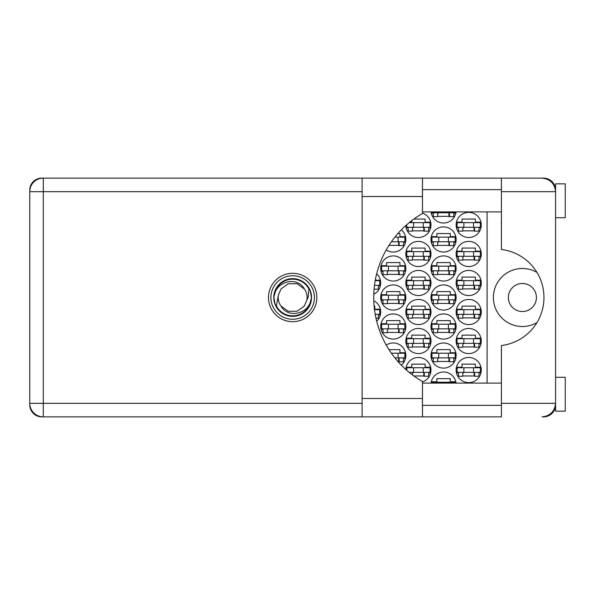 <?xml version="1.0" encoding="UTF-8"?>
<svg xmlns="http://www.w3.org/2000/svg" width="595" height="595" viewBox="0 0 595 595"><rect width="100%" height="100%" fill="white"/><g stroke="black" fill="none" stroke-linecap="round" stroke-linejoin="round"><path stroke-width="0.89" d="M536.935 272.384A29.021 29.021 0 0 0 493.381 297.5A29.021 29.021 0 0 0 536.935 322.616M508.375 297.5A14.027 14.027 0 0 0 522.395 311.527A14.027 14.027 0 0 0 536.422 297.5A14.027 14.027 0 0 0 522.395 283.473A14.027 14.027 0 0 0 508.375 297.5M501.406 373.028A12.093 12.093 0 0 1 501.406 369.971M501.406 225.029A12.093 12.093 0 0 1 501.406 221.972M456.134 370.045A12.577 12.577 0 0 0 468.711 382.622A12.577 12.577 0 0 0 481.288 370.045A12.577 12.577 0 0 0 468.711 357.476A12.577 12.577 0 0 0 456.134 370.045M422.472 381.945A12.577 12.577 0 0 0 418.687 357.476A12.577 12.577 0 0 0 405.849 369.495M456.134 341.032A12.577 12.577 0 0 0 468.711 353.601A12.577 12.577 0 0 0 481.288 341.032A12.577 12.577 0 0 0 468.711 328.455A12.577 12.577 0 0 0 456.134 341.032M405.835 341.032A12.577 12.577 0 0 0 418.411 353.601A12.577 12.577 0 0 0 430.988 341.032A12.577 12.577 0 0 0 418.411 328.455A12.577 12.577 0 0 0 405.835 341.032M456.134 312.011A12.577 12.577 0 0 0 468.711 324.587A12.577 12.577 0 0 0 481.288 312.011A12.577 12.577 0 0 0 468.711 299.434A12.577 12.577 0 0 0 456.134 312.011M405.835 312.011A12.577 12.577 0 0 0 418.411 324.587A12.577 12.577 0 0 0 430.988 312.011A12.577 12.577 0 0 0 418.411 299.434A12.577 12.577 0 0 0 405.835 312.011M376.68 321.218A12.577 12.577 0 0 0 373.779 300.78M456.134 282.989A12.577 12.577 0 0 0 468.711 295.566A12.577 12.577 0 0 0 481.288 282.989A12.577 12.577 0 0 0 468.711 270.413A12.577 12.577 0 0 0 456.134 282.989M405.835 282.989A12.577 12.577 0 0 0 418.411 295.566A12.577 12.577 0 0 0 430.988 282.989A12.577 12.577 0 0 0 418.411 270.413A12.577 12.577 0 0 0 405.835 282.989M373.779 294.22A12.577 12.577 0 0 0 376.68 273.782M456.134 253.968A12.577 12.577 0 0 0 468.711 266.545A12.577 12.577 0 0 0 481.288 253.968A12.577 12.577 0 0 0 468.711 241.399A12.577 12.577 0 0 0 456.134 253.968M405.835 253.968A12.577 12.577 0 0 0 418.411 266.545A12.577 12.577 0 0 0 430.988 253.968A12.577 12.577 0 0 0 418.411 241.399A12.577 12.577 0 0 0 405.835 253.968M456.134 224.955A12.577 12.577 0 0 0 468.711 237.524A12.577 12.577 0 0 0 481.288 224.955A12.577 12.577 0 0 0 468.711 212.378A12.577 12.577 0 0 0 456.134 224.955M405.849 225.505A12.577 12.577 0 0 0 418.687 237.524A12.577 12.577 0 0 0 422.472 213.055M430.988 355.535A12.577 12.577 0 0 0 443.565 368.112A12.577 12.577 0 0 0 456.134 355.535A12.577 12.577 0 0 0 443.565 342.965A12.577 12.577 0 0 0 430.988 355.535M401.342 365.174A12.577 12.577 0 0 0 399.178 344.438A12.577 12.577 0 0 0 386.244 345.1M430.988 326.521A12.577 12.577 0 0 0 443.565 339.091A12.577 12.577 0 0 0 456.134 326.521A12.577 12.577 0 0 0 443.565 313.944A12.577 12.577 0 0 0 430.988 326.521M380.688 326.521A12.577 12.577 0 0 0 393.265 339.091A12.577 12.577 0 0 0 405.835 326.521A12.577 12.577 0 0 0 393.265 313.944A12.577 12.577 0 0 0 380.688 326.521M430.988 297.5A12.577 12.577 0 0 0 443.565 310.077A12.577 12.577 0 0 0 456.134 297.5A12.577 12.577 0 0 0 443.565 284.923A12.577 12.577 0 0 0 430.988 297.5M380.688 297.5A12.577 12.577 0 0 0 393.265 310.077A12.577 12.577 0 0 0 405.835 297.5A12.577 12.577 0 0 0 393.265 284.923A12.577 12.577 0 0 0 380.688 297.5M430.988 268.479A12.577 12.577 0 0 0 443.565 281.056A12.577 12.577 0 0 0 456.134 268.479A12.577 12.577 0 0 0 443.565 255.91A12.577 12.577 0 0 0 430.988 268.479M380.688 268.479A12.577 12.577 0 0 0 393.265 281.056A12.577 12.577 0 0 0 405.835 268.479A12.577 12.577 0 0 0 393.265 255.91A12.577 12.577 0 0 0 380.688 268.479M430.988 239.465A12.577 12.577 0 0 0 443.565 252.035A12.577 12.577 0 0 0 456.134 239.465A12.577 12.577 0 0 0 443.565 226.888A12.577 12.577 0 0 0 430.988 239.465M401.342 229.826A12.577 12.577 0 0 1 399.178 250.562A12.577 12.577 0 0 1 386.244 249.9A12.577 12.577 0 0 0 405.522 242.269L403.514 242.269M431.07 211.894A12.577 12.577 0 0 0 456.053 211.894M362.117 191.679L43.294 191.679L43.294 178.136L41.747 178.136A11.997 11.997 0 0 0 29.75 190.132L29.75 404.868A11.997 11.997 0 0 0 41.747 416.864L43.294 416.864A13.544 13.544 0 0 1 29.75 403.321L362.117 403.321M555.321 189.061L555.574 189.649A11.997 11.997 0 0 0 543.585 178.136L422.472 178.136L422.472 196.514L362.117 196.514L362.117 178.136L43.294 178.136A13.544 13.544 0 0 0 29.75 191.679L43.294 191.679L43.294 416.864L501.406 416.864L501.406 403.321L555.574 403.321C554.719 411.487 550.204 416.002 542.038 416.864L543.585 416.864A11.997 11.997 0 0 0 555.566 405.351L555.425 405.351M456.053 383.106A12.577 12.577 0 0 0 431.07 383.106M456.454 367.241L462.04 367.241L462.04 364.147L475.39 364.147L475.39 367.241L480.968 367.241M480.968 372.857L478.968 372.857M458.462 372.857L456.454 372.857M431.308 381.752L436.886 381.752L436.886 378.658L450.237 378.658L450.237 381.752L455.822 381.752M406.154 367.241L411.74 367.241L411.74 364.147L425.09 364.147L425.09 367.241L430.668 367.241M430.668 372.857L428.668 372.857M456.454 338.22L462.04 338.22L462.04 335.126L475.39 335.126L475.39 338.22L480.968 338.22M480.968 343.836L478.968 343.836M458.462 343.836L456.454 343.836M406.154 338.22L411.74 338.22L411.74 335.126L425.09 335.126L425.09 338.22L430.668 338.22M430.668 343.836L428.668 343.836M408.163 343.836L406.154 343.836M456.454 309.207L462.04 309.207L462.04 306.113L475.39 306.113L475.39 309.207L480.968 309.207M480.968 314.815L478.968 314.815M458.462 314.815L456.454 314.815M406.154 309.207L411.74 309.207L411.74 306.113L425.09 306.113L425.09 309.207L430.668 309.207M430.668 314.815L428.668 314.815M408.163 314.815L406.154 314.815M374.106 306.113L374.791 306.113L374.791 309.207L380.369 309.207M380.369 314.815L378.368 314.815M456.454 280.186L462.04 280.186L462.04 277.091L475.39 277.091L475.39 280.186L480.968 280.186M480.968 285.793L478.968 285.793M458.462 285.793L456.454 285.793M406.154 280.186L411.74 280.186L411.74 277.091L425.09 277.091L425.09 280.186L430.668 280.186M430.668 285.793L428.668 285.793M408.163 285.793L406.154 285.793M375.289 280.186L380.369 280.186M380.369 285.793L378.368 285.793M456.454 251.164L462.04 251.164L462.04 248.07L475.39 248.07L475.39 251.164L480.968 251.164M480.968 256.78L478.968 256.78M458.462 256.78L456.454 256.78M406.154 251.164L411.74 251.164L411.74 248.07L425.09 248.07L425.09 251.164L430.668 251.164M430.668 256.78L428.668 256.78M408.163 256.78L406.154 256.78M456.454 222.143L462.04 222.143L462.04 219.049L475.39 219.049L475.39 222.143L480.968 222.143M480.968 227.759L478.968 227.759M458.462 227.759L456.454 227.759M409.799 222.143L411.74 222.143L411.74 220.626M413.86 219.049L425.09 219.049L425.09 222.143L430.668 222.143M430.668 227.759L428.668 227.759M408.163 227.759L406.154 227.759M431.308 352.731L436.886 352.731L436.886 349.637L450.237 349.637L450.237 352.731L455.822 352.731M455.822 358.346L453.814 358.346M433.309 358.346L431.308 358.346M388.974 349.637L399.937 349.637L399.937 352.731L405.522 352.731M405.522 358.346L403.514 358.346M431.308 323.717L436.886 323.717L436.886 320.616L450.237 320.616L450.237 323.717L455.822 323.717M455.822 329.325L453.814 329.325M433.309 329.325L431.308 329.325M381.008 323.717L386.586 323.717L386.586 320.616L399.937 320.616L399.937 323.717L405.522 323.717M405.522 329.325L403.514 329.325M383.009 329.325L381.008 329.325M431.308 294.696L436.886 294.696L436.886 291.602L450.237 291.602L450.237 294.696L455.822 294.696M455.822 300.304L453.814 300.304M433.309 300.304L431.308 300.304M381.008 294.696L386.586 294.696L386.586 291.602L399.937 291.602L399.937 294.696L405.522 294.696M405.522 300.304L403.514 300.304M383.009 300.304L381.008 300.304M431.308 265.675L436.886 265.675L436.886 262.581L450.237 262.581L450.237 265.675L455.822 265.675M455.822 271.283L453.814 271.283M433.309 271.283L431.308 271.283M381.008 265.675L386.586 265.675L386.586 262.581L399.937 262.581L399.937 265.675L405.522 265.675M405.522 271.283L403.514 271.283M383.009 271.283L381.008 271.283M431.308 236.654L436.886 236.654L436.886 233.56L450.237 233.56L450.237 236.654L455.822 236.654M455.822 242.269L453.814 242.269M433.309 242.269L431.308 242.269M397.869 233.56L399.937 233.56L399.937 236.654L405.522 236.654M455.822 213.248L453.814 213.248M433.309 213.248L431.308 213.248M487.089 211.894L487.089 383.106M449.463 216.342L437.66 216.342M399.163 245.363L388.974 245.363M449.463 245.363L437.66 245.363M399.163 274.384L387.36 274.384M449.463 274.384L437.66 274.384M399.163 303.398L387.36 303.398M449.463 303.398L437.66 303.398M399.163 332.419L387.36 332.419M449.463 332.419L437.66 332.419M399.163 361.44L397.869 361.44M449.463 361.44L437.66 361.44M424.317 230.853L412.514 230.853M474.617 230.853L462.813 230.853M424.317 259.874L412.514 259.874M474.617 259.874L462.813 259.874M424.317 288.887L412.514 288.887M474.617 288.887L462.813 288.887M424.317 317.909L412.514 317.909M474.617 317.909L462.813 317.909M424.317 346.93L412.514 346.93M474.617 346.93L462.813 346.93M424.317 375.951L413.86 375.951M474.617 375.951L462.813 375.951M480.321 227.275L457.109 227.275L457.109 222.634L480.321 222.634L480.321 227.275M478.968 227.275L478.968 231.143L474.617 231.143L474.617 228.822A1.547 1.547 0 0 0 473.062 227.275M458.462 227.275L458.462 231.143L462.813 231.143L462.813 228.822A1.547 1.547 0 0 1 464.36 227.275M474.156 227.275L474.037 231.098M474.408 227.521L474.237 230.853M463.877 227.275L463.877 222.634M473.553 227.275L473.553 222.634M422.472 196.514L422.472 213.508A96.732 96.732 0 0 0 422.472 381.492L422.472 416.864L362.117 416.864L362.117 196.514M555.574 377.304L565.25 377.304L565.25 411.16L555.574 411.16L555.574 183.84L565.25 183.84L565.25 217.696L555.574 217.696M292.666 273.321A24.179 24.179 0 0 0 268.479 297.5A24.179 24.179 0 0 0 292.666 321.679A24.179 24.179 0 0 0 316.845 297.5A24.179 24.179 0 0 0 292.666 273.321M422.472 405.351L501.406 405.351M422.472 383.106L501.406 383.106M422.472 211.894L501.406 211.894M422.472 189.649L501.406 189.649M555.336 189.113L555.574 191.679L501.406 191.679L501.406 249.483A48.366 48.366 0 0 1 501.406 345.517L501.406 403.321M501.406 191.679L501.406 178.136L542.038 178.136C550.204 178.998 554.719 183.513 555.574 191.679M555.574 403.321L555.336 405.879M455.168 211.894L455.168 212.765L431.955 212.765L431.955 211.894M453.814 212.765L453.814 216.632L449.463 216.632L449.463 214.312A1.547 1.547 0 0 0 447.916 212.765M433.309 212.765L433.309 216.632L437.66 216.632L437.66 214.312A1.547 1.547 0 0 1 439.207 212.765M449.002 212.765L448.883 216.587M449.262 213.01L449.084 216.342M438.723 212.765L438.723 211.894M448.399 212.765L448.399 211.894M398.1 241.786L398.1 237.137L404.868 237.137L404.868 241.786L391.384 241.786M398.1 237.137L394.864 237.137M403.514 241.786L403.514 245.653L399.163 245.653L399.163 243.333A1.547 1.547 0 0 0 397.616 241.786M398.702 241.786L398.583 245.609M398.962 242.031L398.784 245.363M455.168 241.786L431.955 241.786L431.955 237.137L455.168 237.137L455.168 241.786M453.814 241.786L453.814 245.653L449.463 245.653L449.463 243.333A1.547 1.547 0 0 0 447.916 241.786M433.309 241.786L433.309 245.653L437.66 245.653L437.66 243.333A1.547 1.547 0 0 1 439.207 241.786M449.002 241.786L448.883 245.609M449.262 242.031L449.084 245.363M438.723 241.786L438.723 237.137M448.399 241.786L448.399 237.137M404.868 270.799L381.655 270.799L381.655 266.158L404.868 266.158L404.868 270.799M403.514 270.799L403.514 274.674L399.163 274.674L399.163 272.346A1.547 1.547 0 0 0 397.616 270.799M383.009 270.799L383.009 274.674L387.36 274.674L387.36 272.346A1.547 1.547 0 0 1 388.907 270.799M398.702 270.799L398.583 274.63M398.962 271.052L398.784 274.384M388.423 270.799L388.423 266.158M398.1 270.799L398.1 266.158M455.168 270.799L431.955 270.799L431.955 266.158L455.168 266.158L455.168 270.799M453.814 270.799L453.814 274.674L449.463 274.674L449.463 272.346A1.547 1.547 0 0 0 447.916 270.799M433.309 270.799L433.309 274.674L437.66 274.674L437.66 272.346A1.547 1.547 0 0 1 439.207 270.799M449.002 270.799L448.883 274.63M449.262 271.052L449.084 274.384M438.723 270.799L438.723 266.158M448.399 270.799L448.399 266.158M404.868 299.821L381.655 299.821L381.655 295.18L404.868 295.18L404.868 299.821M403.514 299.821L403.514 303.688L399.163 303.688L399.163 301.368A1.547 1.547 0 0 0 397.616 299.821M383.009 299.821L383.009 303.688L387.36 303.688L387.36 301.368A1.547 1.547 0 0 1 388.907 299.821M398.702 299.821L398.583 303.643M398.962 300.066L398.784 303.398M388.423 299.821L388.423 295.18M398.1 299.821L398.1 295.18M455.168 299.821L431.955 299.821L431.955 295.18L455.168 295.18L455.168 299.821M453.814 299.821L453.814 303.688L449.463 303.688L449.463 301.368A1.547 1.547 0 0 0 447.916 299.821M433.309 299.821L433.309 303.688L437.66 303.688L437.66 301.368A1.547 1.547 0 0 1 439.207 299.821M449.002 299.821L448.883 303.643M449.262 300.066L449.084 303.398M438.723 299.821L438.723 295.18M448.399 299.821L448.399 295.18M404.868 328.842L381.655 328.842L381.655 324.201L404.868 324.201L404.868 328.842M403.514 328.842L403.514 332.709L399.163 332.709L399.163 330.389A1.547 1.547 0 0 0 397.616 328.842M383.009 328.842L383.009 332.709L387.36 332.709L387.36 330.389A1.547 1.547 0 0 1 388.907 328.842M398.702 328.842L398.583 332.664M398.962 329.087L398.784 332.419M388.423 328.842L388.423 324.201M398.1 328.842L398.1 324.201M455.168 328.842L431.955 328.842L431.955 324.201L455.168 324.201L455.168 328.842M453.814 328.842L453.814 332.709L449.463 332.709L449.463 330.389A1.547 1.547 0 0 0 447.916 328.842M433.309 328.842L433.309 332.709L437.66 332.709L437.66 330.389A1.547 1.547 0 0 1 439.207 328.842M449.002 328.842L448.883 332.664M449.262 329.087L449.084 332.419M438.723 328.842L438.723 324.201M448.399 328.842L448.399 324.201M398.1 357.863L398.1 353.214L404.868 353.214L404.868 357.863L394.864 357.863M398.1 353.214L391.384 353.214M403.514 357.863L403.514 361.73L399.163 361.73L399.163 359.41A1.547 1.547 0 0 0 397.616 357.863M398.702 357.863L398.583 361.686M398.962 358.108L398.784 361.44M455.168 357.863L431.955 357.863L431.955 353.214L455.168 353.214L455.168 357.863M453.814 357.863L453.814 361.73L449.463 361.73L449.463 359.41A1.547 1.547 0 0 0 447.916 357.863M433.309 357.863L433.309 361.73L437.66 361.73L437.66 359.41A1.547 1.547 0 0 1 439.207 357.863M449.002 357.863L448.883 361.686M449.262 358.108L449.084 361.44M438.723 357.863L438.723 353.214M448.399 357.863L448.399 353.214M423.253 227.275L423.253 222.634L430.021 222.634L430.021 227.275L406.809 227.275L406.809 224.657M423.253 222.634L409.204 222.634M428.668 227.275L428.668 231.143L424.317 231.143L424.317 228.822A1.547 1.547 0 0 0 422.762 227.275M408.163 227.275L408.163 231.143L412.514 231.143L412.514 228.822A1.547 1.547 0 0 1 414.061 227.275M423.856 227.275L423.737 231.098M424.109 227.521L423.938 230.853M413.577 227.275L413.577 222.634M430.021 256.296L406.809 256.296L406.809 251.648L430.021 251.648L430.021 256.296M428.668 256.296L428.668 260.164L424.317 260.164L424.317 257.843A1.547 1.547 0 0 0 422.762 256.296M408.163 256.296L408.163 260.164L412.514 260.164L412.514 257.843A1.547 1.547 0 0 1 414.061 256.296M423.856 256.296L423.737 260.119M424.109 256.542L423.938 259.874M413.577 256.296L413.577 251.648M423.253 256.296L423.253 251.648M480.321 256.296L457.109 256.296L457.109 251.648L480.321 251.648L480.321 256.296M478.968 256.296L478.968 260.164L474.617 260.164L474.617 257.843A1.547 1.547 0 0 0 473.062 256.296M458.462 256.296L458.462 260.164L462.813 260.164L462.813 257.843A1.547 1.547 0 0 1 464.36 256.296M474.156 256.296L474.037 260.119M474.408 256.542L474.237 259.874M463.877 256.296L463.877 251.648M473.553 256.296L473.553 251.648M375.2 280.669L379.722 280.669L379.722 285.31L374.493 285.31M378.368 285.31L378.368 289.185L374.084 289.185M430.021 285.31L406.809 285.31L406.809 280.669L430.021 280.669L430.021 285.31M428.668 285.31L428.668 289.185L424.317 289.185L424.317 286.857A1.547 1.547 0 0 0 422.762 285.31M408.163 285.31L408.163 289.185L412.514 289.185L412.514 286.857A1.547 1.547 0 0 1 414.061 285.31M423.856 285.31L423.737 289.14M424.109 285.555L423.938 288.887M413.577 285.31L413.577 280.669M423.253 285.31L423.253 280.669M480.321 285.31L457.109 285.31L457.109 280.669L480.321 280.669L480.321 285.31M478.968 285.31L478.968 289.185L474.617 289.185L474.617 286.857A1.547 1.547 0 0 0 473.062 285.31M458.462 285.31L458.462 289.185L462.813 289.185L462.813 286.857A1.547 1.547 0 0 1 464.36 285.31M474.156 285.31L474.037 289.14M474.408 285.555L474.237 288.887M463.877 285.31L463.877 280.669M473.553 285.31L473.553 280.669M374.493 309.69L379.722 309.69L379.722 314.331L375.2 314.331M378.368 314.331L378.368 318.199L375.966 318.199M430.021 314.331L406.809 314.331L406.809 309.69L430.021 309.69L430.021 314.331M428.668 314.331L428.668 318.199L424.317 318.199L424.317 315.878A1.547 1.547 0 0 0 422.762 314.331M408.163 314.331L408.163 318.199L412.514 318.199L412.514 315.878A1.547 1.547 0 0 1 414.061 314.331M423.856 314.331L423.737 318.154M424.109 314.577L423.938 317.909M413.577 314.331L413.577 309.69M423.253 314.331L423.253 309.69M480.321 314.331L457.109 314.331L457.109 309.69L480.321 309.69L480.321 314.331M478.968 314.331L478.968 318.199L474.617 318.199L474.617 315.878A1.547 1.547 0 0 0 473.062 314.331M458.462 314.331L458.462 318.199L462.813 318.199L462.813 315.878A1.547 1.547 0 0 1 464.36 314.331M474.156 314.331L474.037 318.154M474.408 314.577L474.237 317.909M463.877 314.331L463.877 309.69M473.553 314.331L473.553 309.69M430.021 343.352L406.809 343.352L406.809 338.704L430.021 338.704L430.021 343.352M428.668 343.352L428.668 347.22L424.317 347.22L424.317 344.899A1.547 1.547 0 0 0 422.762 343.352M408.163 343.352L408.163 347.22L412.514 347.22L412.514 344.899A1.547 1.547 0 0 1 414.061 343.352M423.856 343.352L423.737 347.175M424.109 343.598L423.938 346.93M413.577 343.352L413.577 338.704M423.253 343.352L423.253 338.704M480.321 343.352L457.109 343.352L457.109 338.704L480.321 338.704L480.321 343.352M478.968 343.352L478.968 347.22L474.617 347.22L474.617 344.899A1.547 1.547 0 0 0 473.062 343.352M458.462 343.352L458.462 347.22L462.813 347.22L462.813 344.899A1.547 1.547 0 0 1 464.36 343.352M474.156 343.352L474.037 347.175M474.408 343.598L474.237 346.93M463.877 343.352L463.877 338.704M473.553 343.352L473.553 338.704M423.253 372.366L423.253 367.725L430.021 367.725L430.021 372.366L409.204 372.366M423.253 367.725L406.809 367.725L406.809 370.343M428.668 372.366L428.668 376.241L424.317 376.241L424.317 373.92A1.547 1.547 0 0 0 422.762 372.366M414.061 372.366A1.547 1.547 0 0 0 412.514 373.92L412.514 374.954M423.856 372.366L423.737 376.196M424.109 372.619L423.938 375.951M413.577 372.366L413.577 367.725M455.168 383.106L455.168 382.235L431.955 382.235L431.955 383.106M438.723 383.106L438.723 382.235M448.399 383.106L448.399 382.235M480.321 372.366L457.109 372.366L457.109 367.725L480.321 367.725L480.321 372.366M478.968 372.366L478.968 376.241L474.617 376.241L474.617 373.92A1.547 1.547 0 0 0 473.062 372.366M458.462 372.366L458.462 376.241L462.813 376.241L462.813 373.92A1.547 1.547 0 0 1 464.36 372.366M474.156 372.366L474.037 376.196M474.408 372.619L474.237 375.951M463.877 372.366L463.877 367.725M473.553 372.366L473.553 367.725M270.896 297.5A21.762 21.762 0 0 0 292.666 319.262A21.762 21.762 0 0 0 314.428 297.5A21.762 21.762 0 0 0 292.666 275.738A21.762 21.762 0 0 0 270.896 297.5M273.804 297.5A18.861 18.861 0 0 0 292.666 316.362A18.861 18.861 0 0 0 311.527 297.5A18.861 18.861 0 0 0 292.666 278.639A18.861 18.861 0 0 0 273.804 297.5M276.392 305.934L278.386 295.209L280.966 288.999L288.196 283.748L297.136 283.748L304.365 288.999C297.507 276.147 276.601 281.115 274.503 295.001L273.841 297.046L275.098 304.276L276.392 305.934A18.333 18.333 0 0 0 310.821 299.999L311.483 297.954L310.226 290.724L308.939 289.066L308.076 297.5L306.946 299.791A14.459 14.459 0 0 0 307.124 297.5L306.849 300.304M278.475 294.696L278.386 295.209A14.459 14.459 0 0 0 280.966 306.001C287.824 318.853 308.723 313.885 310.821 299.999M306.946 299.791L304.365 306.001L297.136 311.252L288.196 311.252L280.966 306.001M307.124 297.5A14.459 14.459 0 0 0 304.365 288.999M308.939 289.066A18.333 18.333 0 0 0 274.503 295.001M43.294 178.136A13.544 13.544 0 0 0 29.75 191.679M422.472 398.486L362.117 398.486M422.472 178.136L362.117 178.136"/></g></svg>
